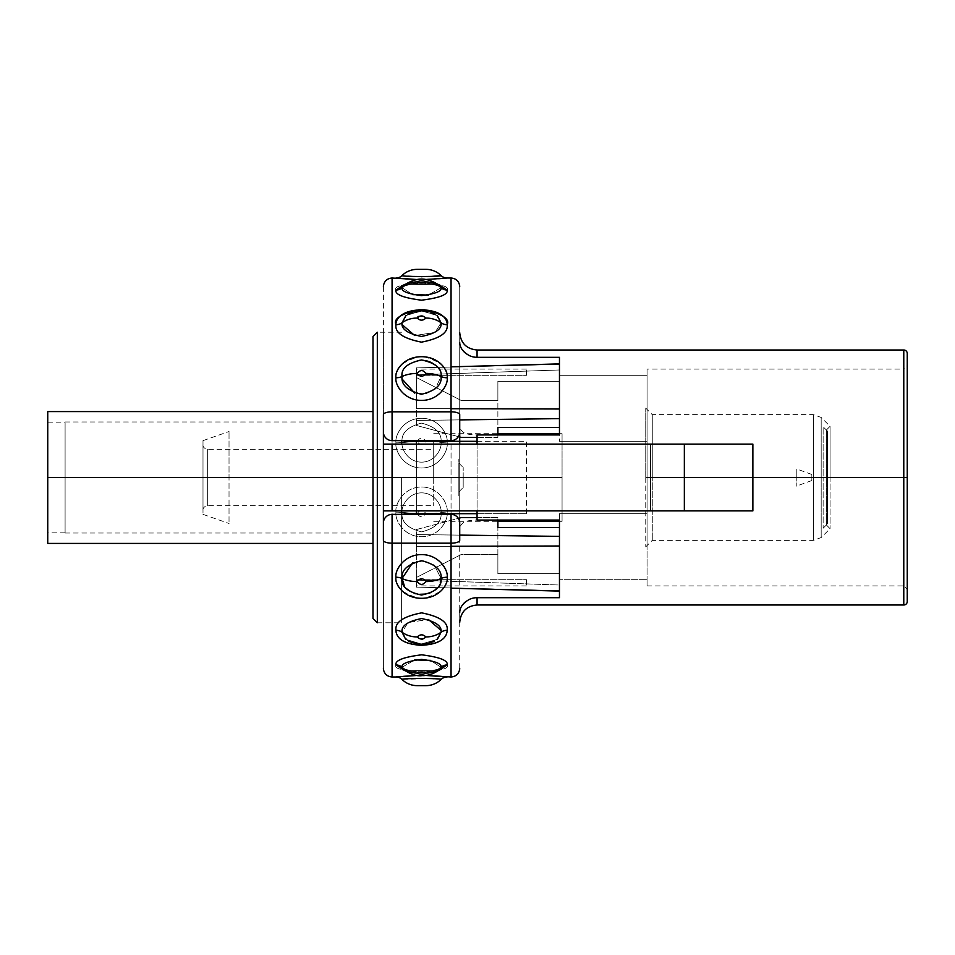 <?xml version="1.0" encoding="UTF-8"?>
<svg xmlns="http://www.w3.org/2000/svg" width="955" height="955" viewBox="0 0 955 955"><rect width="100%" height="100%" fill="white"/><g stroke="black" fill="none" stroke-linecap="round" stroke-linejoin="round"><path stroke-width="0.72" stroke-dasharray="4.78 3.58" d="M401.613 514.363L401.613 622.779L401.613 477.5L372.987 477.5L372.987 433.701L372.987 521.299L372.987 336.566L372.987 543.419M813.374 477.5L813.374 414.625L813.374 477.5L652.265 477.5L652.265 414.625L652.265 477.5L813.374 477.5L813.374 540.375L813.374 477.5L652.265 477.5L652.265 414.625L652.265 477.5L645.759 477.5L645.759 408.119L645.759 477.5L652.265 477.5L652.265 540.375L652.265 477.5L821.181 477.5L821.181 417.454L821.181 477.5L813.374 477.5L813.374 414.625L813.374 477.5L821.181 477.5L821.181 537.546L821.181 477.5L813.374 477.5L813.374 540.375L813.374 477.5M645.759 477.5L645.759 546.881L645.759 477.5L652.265 477.5L652.265 540.375L652.265 477.5L645.759 477.5M207.331 477.5L207.331 505.684L207.331 477.5L433.701 477.5L433.701 505.684L433.701 477.5L207.331 477.5L207.331 449.316L207.331 477.5L433.701 477.5L433.701 449.316L433.701 477.5L207.331 477.5L207.331 505.684L207.331 477.5L202.997 477.5L202.997 440.637L202.997 514.363L202.997 440.637L202.997 477.5L229.021 477.5L229.021 431.529L229.021 477.5L202.997 477.5L202.997 514.363L202.997 477.5L229.021 477.5L229.021 523.471L229.021 477.5L202.997 477.5L207.331 477.5L207.331 449.316L207.331 477.5L202.997 477.5L202.997 510.03L202.997 444.97L202.997 477.5L207.331 477.5M433.701 513.695L433.701 514.363M433.701 440.637L433.701 477.5L562.065 477.5L562.065 521.299L562.065 477.5L433.701 477.5L433.701 441.306M433.701 477.5L562.065 477.5L562.065 433.701L562.065 477.5L433.701 477.5M830.062 477.5L826.385 477.5L826.385 524.975L826.385 477.5L830.062 477.5L830.062 528.664L830.062 477.5L826.385 477.5L826.385 430.025L826.385 477.5L830.062 477.5L830.062 426.336L830.062 477.5L830.062 426.336L830.062 477.5L821.181 477.5L830.062 477.5L821.181 477.5L821.181 417.454L821.181 537.546L821.181 477.5L830.062 477.5L830.062 528.664L830.062 477.5M372.987 336.566L372.987 477.5L377.32 477.5L377.32 332.221L377.32 622.779L377.32 477.5L401.613 477.5L401.613 510.889M401.613 444.111L401.613 440.637M372.987 477.5L372.987 421.991L372.987 477.5L65.095 477.5L65.095 421.991L65.095 477.5L372.987 477.5L372.987 533.009L372.987 477.5L65.095 477.5L65.095 533.009L65.095 477.5L372.987 477.5L372.987 618.434M907.25 365.622L907.25 477.5L903.776 477.5L907.25 477.5L907.25 589.378L907.25 365.622L907.25 589.378L907.25 365.622L907.25 589.378L907.25 365.622L903.776 369.084L903.776 477.5L903.776 369.084L903.776 477.5L647.06 477.5L903.776 477.5L903.776 585.916L903.776 477.5L647.06 477.5L647.06 441.306L647.06 477.5L647.06 441.306L559.463 441.306L647.06 441.306L647.06 445.782L647.06 369.084L647.06 375.303L559.463 375.303L647.06 375.303C647.06 367.066 647.06 367.066 647.06 375.303L647.06 547.752L647.06 477.5L903.776 477.5L903.776 585.916L903.776 477.5L907.25 477.5L903.776 477.5L903.776 369.084L647.06 369.084M903.776 350.007L903.776 604.993L903.776 350.007M477.07 437.45L497.877 437.45L497.877 381.332L559.463 381.332L559.463 375.303L559.463 381.332L497.877 381.332L497.877 427.446L559.463 427.446L559.463 408.991L416.356 408.621L559.463 408.991L559.463 369.979L416.356 374.885L416.356 367.794L416.356 408.621L451.046 408.728L416.356 408.621L416.356 420.427L459.725 419.89L416.356 420.427L416.356 367.794L416.356 374.885L559.463 369.979L559.463 408.991L559.463 363.891L559.463 369.979L416.356 374.885L416.356 367.878L559.463 364.416L416.356 367.878L416.356 377.488L461.42 400.575L497.877 400.575L497.877 381.332L559.463 381.332L559.463 363.891L559.463 441.306L559.463 434.943L477.07 434.943L477.07 520.057L559.463 520.057L559.463 513.695L647.06 513.695L647.06 477.5L647.06 513.695L559.463 513.695L559.463 527.554L497.877 527.554L497.877 573.668L497.877 527.554L559.463 527.554L559.463 536.376L416.356 534.573L416.356 546.379L559.463 546.009L559.463 585.021L559.463 546.009L559.463 585.021L416.356 580.115L416.356 587.122L416.356 577.512L461.42 554.425L497.877 554.425L497.877 573.668L559.463 573.668L559.463 579.697L647.06 579.697C647.06 587.934 647.06 587.934 647.06 579.697L647.06 567.055L647.06 585.916L647.06 579.697L559.463 579.697L559.463 573.668L497.877 573.668L559.463 573.668L559.463 590.584L559.463 585.021L559.463 590.584L416.356 587.122L559.463 590.584L559.463 546.009L416.356 546.379L416.356 587.206L416.356 580.115L559.463 585.021L559.463 591.109L559.463 546.009M451.046 510.889L752.874 510.889L752.874 444.111L459.725 444.111L459.725 425.106C459.809 430.466 463.115 433.558 469.609 434.382A17.345 5.79 0 0 0 477.07 434.943L477.07 520.057A17.345 5.79 180 0 0 469.609 520.618C463.115 521.442 459.821 524.534 459.725 529.894L459.725 342.475C459.725 329.475 459.725 329.475 459.725 342.463L459.725 529.894M477.07 441.306L526.503 441.306L526.503 513.695L477.07 513.695M416.356 510.889L416.356 444.111M526.503 375.303L526.503 369.084L526.503 375.303L416.356 375.303L416.356 369.084L416.356 375.303L526.503 375.303M526.503 513.695L526.503 441.306L416.356 441.306L416.356 513.695L526.503 513.695M526.503 579.697L526.503 585.916L526.503 579.697L416.356 579.697L416.356 585.916L416.356 579.697L526.503 579.697M497.877 434.943L497.877 437.45L461.42 437.45L416.356 425.441L416.356 420.427L559.463 418.624L416.356 420.427L416.356 425.441L458.352 436.638M647.06 509.218L647.06 567.055L647.06 509.218M562.065 433.701L559.463 433.701L559.463 434.943M559.463 520.057L559.463 521.299L562.065 521.299M559.463 597.687L477.07 597.687L477.07 604.993L477.07 597.687A17.345 16.354 0 0 0 469.609 599.274L469.418 599.358M477.07 357.313L477.07 350.007L477.07 357.313L559.463 357.313M559.463 408.991L559.463 363.891L451.046 366.839M416.356 374.885L559.463 369.979L559.463 364.416L416.356 367.878L416.356 374.885M497.877 427.446L559.463 427.446L559.463 418.624M559.463 381.332L559.463 364.416L416.356 367.878L416.356 377.488L461.42 400.575L497.877 400.575L497.877 381.332L559.463 381.332M459.725 612.537L459.725 622.338L459.725 612.537C459.725 625.525 459.725 625.525 459.725 612.537L459.725 565.647L459.737 612.024M459.725 540.327L459.725 286.798L459.725 540.327M459.725 444.111L451.046 444.111M477.07 510.889L752.874 510.889L752.874 444.111L477.07 444.111M650.522 444.111L650.522 510.889L650.522 444.111M383.397 414.673L383.397 668.202L383.397 414.673M383.397 523.03L383.397 614.363C383.397 628.378 383.397 628.378 383.397 614.363L383.397 340.637C383.397 326.622 383.397 326.622 383.397 340.637L383.397 510.889M451.046 278.024L451.046 676.976L451.046 278.024M392.075 676.976L392.075 278.024L392.075 676.976M438.512 284.423L404.61 284.423L438.512 284.423M417.789 279.588L447.143 278.024C448.898 279.755 394.248 279.755 395.979 278.024L415.15 279.517M395.979 290.045C393.556 286.237 402.926 283.874 424.092 282.955C441.604 284.375 449.28 286.739 447.143 290.045C448.349 294.474 439.849 297.853 421.656 300.192C403.368 297.9 394.809 294.522 395.979 290.045C394.809 294.522 403.368 297.9 421.656 300.192C439.849 297.853 448.349 294.474 447.143 290.045C449.423 286.118 439.778 283.754 418.195 282.978C401.219 284.495 393.806 286.858 395.979 290.045A8.679 8.153 179.9 0 0 402.043 287.718A21.679 20.377 180 0 1 417.228 281.904A21.679 20.377 -0 0 0 402.043 287.718L412.679 294.653L402.043 287.718M447.143 324.688C448.349 332.698 439.849 338.524 421.656 342.141C403.368 338.607 394.809 332.782 395.979 324.688C394.976 317.681 402.473 312.715 418.493 309.79C438.178 311.103 447.728 316.069 447.143 324.688A8.679 6.649 179.9 0 1 441.067 322.79L435.05 332.471L414.697 335.515L435.05 332.471L441.067 322.79A21.679 16.605 -0 0 0 427.41 318.087A21.679 16.605 180 0 1 441.067 322.79A8.679 6.649 -0.1 0 0 447.143 324.688C448.17 317.717 440.685 312.751 424.7 309.802C404.992 311.067 395.418 316.033 395.979 324.688C394.809 332.782 403.368 338.607 421.656 342.141C439.849 338.524 448.349 332.698 447.143 324.688M447.143 377.762C448.492 384.053 439.706 400.3 421.656 400.42C403.607 400.467 394.582 384.089 395.979 377.762C394.26 368.893 401.769 361.921 418.493 356.848C439.037 355.141 448.814 371.28 447.143 377.762A8.679 4.333 180 0 1 441.067 376.521L435.062 389.222L425.608 393.878L414.757 393.126L425.608 393.878L435.062 389.222L441.067 376.521A21.679 10.839 -0 0 0 425.894 373.429A21.679 10.839 180 0 1 441.067 376.521C442.344 371.519 435.002 358.746 419.209 360.071C406.412 364.13 400.694 369.621 402.043 376.521A8.679 4.333 180 0 1 395.979 377.762C394.582 384.089 403.607 400.467 421.656 400.42C439.706 400.3 448.492 384.053 447.143 377.762C448.838 368.821 441.282 361.85 424.474 356.836C403.917 355.26 394.343 371.316 395.979 377.762M395.979 442.857C394.63 435.492 403.416 418.29 421.453 418.278C439.515 418.111 448.54 435.444 447.143 442.857C448.492 450.127 439.706 467.926 421.656 467.998C403.607 468.105 394.582 450.175 395.979 442.857A8.679 1.504 -0 0 0 402.043 442.428C401.076 433.176 407.558 426.742 421.477 423.125C435.48 426.646 442.01 433.081 441.067 442.428A8.679 1.504 -0 0 0 447.143 442.857C448.54 435.444 439.515 418.111 421.453 418.278C403.416 418.29 394.63 435.492 395.979 442.857C394.582 450.175 403.607 468.105 421.656 467.998C439.706 467.926 448.492 450.127 447.143 442.857A8.679 1.504 180 0 1 441.067 442.428A21.679 3.76 -0 0 0 425.894 441.353C422.958 437.08 420.069 437.08 417.228 441.353A21.679 3.76 -0 0 0 416.356 441.353A21.679 3.76 180 0 1 417.228 441.353C420.164 445.639 423.053 445.639 425.894 441.353A21.679 3.76 180 0 1 441.067 442.428C442.093 448.05 435.504 462.065 421.632 462.148C407.761 462.208 400.993 448.086 402.043 442.428C401.076 433.176 407.558 426.742 421.477 423.125C435.48 426.646 442.01 433.081 441.067 442.428C442.093 448.05 435.504 462.065 421.632 462.148C407.761 462.208 400.993 448.086 402.043 442.428A8.679 1.504 180 0 1 395.979 442.869M395.979 512.143C394.63 504.873 403.416 487.074 421.453 487.002C439.515 486.895 448.54 504.825 447.143 512.143C448.492 519.508 439.706 536.71 421.656 536.722C403.607 536.889 394.582 519.556 395.979 512.143A8.679 1.504 -0 0 1 402.043 512.572C401.028 506.95 407.606 492.935 421.477 492.852C435.361 492.792 442.129 506.914 441.067 512.572A8.679 1.504 -0 0 1 447.143 512.131C448.54 504.825 439.515 486.895 421.453 487.002C403.416 487.074 394.63 504.873 395.979 512.143C394.582 519.556 403.607 536.889 421.656 536.722C439.706 536.71 448.492 519.508 447.143 512.143A8.679 1.504 180 0 0 441.067 512.572A21.679 3.76 -0 0 1 425.894 513.647C422.958 509.361 420.069 509.361 417.228 513.647A21.679 3.76 -0 0 1 416.356 513.647A21.679 3.76 180 0 0 417.228 513.647C420.164 517.92 423.053 517.92 425.894 513.647A21.679 3.76 180 0 0 441.067 512.572C442.034 521.824 435.564 528.258 421.632 531.875C407.642 528.354 401.112 521.919 402.043 512.572C401.028 506.95 407.606 492.935 421.477 492.852C435.361 492.792 442.129 506.914 441.067 512.572C442.034 521.824 435.564 528.258 421.632 531.875C407.642 528.354 401.112 521.919 402.043 512.572A8.679 1.504 180 0 0 395.979 512.143M441.067 578.479L439.037 585.988L429.834 593.533L415.007 594.117L404.705 586.979L415.007 594.117L429.834 593.533L439.037 585.988L441.067 578.479A21.679 10.839 -0 0 1 425.894 581.571A21.679 10.839 180 0 0 441.067 578.479L434.239 565.085L423.877 560.848L412.667 562.734L423.877 560.848L434.239 565.085L441.067 578.479A8.679 4.333 -0 0 1 447.143 577.238C448.54 570.911 439.515 554.533 421.453 554.58C403.416 554.7 394.63 570.947 395.979 577.238C394.63 570.947 403.416 554.7 421.453 554.58C439.515 554.533 448.54 570.911 447.143 577.238C448.838 586.131 441.329 593.103 424.617 598.152C404.084 599.871 394.331 583.744 395.979 577.238A8.679 4.333 -0 0 1 402.043 578.479A21.679 10.839 180 0 0 415.712 581.547A21.679 10.839 -0 0 1 402.043 578.479M447.143 630.312C448.038 637.283 440.697 642.249 425.118 645.174C407.654 647.084 394.057 636.663 395.979 630.312C394.773 622.302 403.273 616.476 421.453 612.859C439.742 616.393 448.301 622.218 447.143 630.312A8.679 6.649 179.9 0 0 441.067 632.21L435.981 640.375L421.967 644.028L407.654 640.698L402.043 632.21A8.679 6.649 180 0 0 395.979 630.312C395.418 637.761 403.106 642.739 419.042 645.234C438.238 643.873 447.608 638.895 447.143 630.312C448.301 622.218 439.742 616.393 421.453 612.859C403.273 616.476 394.773 622.302 395.979 630.312A8.679 6.649 -0 0 1 402.043 632.21A21.679 16.605 180 0 0 415.712 636.913A21.679 16.605 -0 0 1 402.043 632.21L408.072 622.529L428.425 619.485L408.072 622.529L402.043 632.21L407.654 640.698L421.955 644.028L435.981 640.375L441.067 632.21A21.679 16.605 -0 0 1 425.894 636.949A21.679 16.605 180 0 0 441.067 632.21A8.679 6.649 -0.1 0 1 447.143 630.312M447.143 664.955C449.471 668.787 440.1 671.15 419.03 672.045C401.577 670.637 393.89 668.273 395.979 664.955C394.773 660.526 403.273 657.147 421.453 654.808C439.742 657.1 448.301 660.478 447.143 664.955C448.301 660.478 439.742 657.1 421.453 654.808C403.273 657.147 394.773 660.526 395.979 664.955C393.782 668.906 403.416 671.27 424.868 672.034C441.831 670.529 449.256 668.166 447.143 664.955A8.679 8.153 -0.1 0 0 441.067 667.282A21.679 20.377 -0 0 1 425.894 673.096A21.679 20.377 180 0 0 441.067 667.282L430.442 660.347L441.067 667.282M425.333 675.412L417.789 675.412L425.333 675.412M395.979 676.976C393.329 675.28 449.578 675.245 447.143 676.976C449.578 675.245 393.329 675.28 395.979 676.976M404.61 670.577L438.512 670.577L404.61 670.577M437.33 315.604L421.824 310.972L405.935 315.484L421.824 310.972L437.33 315.604M440.625 286.321L422.17 282.071L402.533 286.273L421.239 282.071L440.565 286.249L421.239 282.071L402.533 286.273L422.17 282.071L440.613 286.321M440.983 275.553L440.291 275.637L440.983 275.553M430.872 276.461L428.103 276.604L430.872 276.461M427.446 276.628L422.11 276.735L427.446 276.628M421.358 276.735L402.043 275.541L421.358 276.735M441.067 287.718A21.679 20.377 -0 0 0 425.894 281.904C422.958 280.412 420.069 280.412 417.228 281.904C420.164 283.384 423.053 283.384 425.894 281.904A21.679 20.377 180 0 1 441.067 287.718L428.377 295.059L441.067 287.718A8.679 8.153 179.9 0 0 447.143 290.045M425.894 281.904C423.053 283.384 420.164 283.384 417.228 281.904C420.069 280.412 422.958 280.412 425.894 281.904M417.335 317.549L417.228 318.051A21.679 16.605 -0 0 0 402.043 322.79A8.679 6.649 179.9 0 1 395.979 324.688A8.679 6.649 -0.1 0 0 402.043 322.79A21.679 16.605 180 0 1 417.228 318.051L417.228 318.051C420.164 320.844 423.053 320.844 425.894 318.051L425.775 317.526M402.043 322.79L407.188 314.601L421.585 310.972L435.969 314.613L441.067 322.79L435.969 314.613L421.585 310.972L407.188 314.601L402.043 322.79M425.452 317.072L419.161 316.177M417.228 318.051C420.176 315.257 423.065 315.257 425.894 318.051C423.053 320.844 420.164 320.844 417.228 318.051M402.043 376.521A21.679 10.839 180 0 1 415.712 373.453A21.679 10.839 -0 0 0 402.043 376.521C400.694 369.621 406.412 364.13 419.209 360.071C435.002 358.746 442.344 371.519 441.067 376.521M416.356 373.429A21.679 10.839 180 0 1 417.228 373.429C420.164 377.189 423.053 377.189 425.894 373.429C422.958 369.657 420.069 369.657 417.228 373.429A21.679 10.839 -0 0 0 416.356 373.429M417.228 373.429C420.069 369.657 422.958 369.657 425.894 373.429C423.053 377.189 420.164 377.189 417.228 373.429M425.894 581.571C422.958 577.811 420.069 577.811 417.228 581.571A21.679 10.839 -0 0 1 416.356 581.571A21.679 10.839 180 0 0 417.228 581.571C420.164 585.343 423.053 585.343 425.894 581.571C423.053 585.343 420.164 585.343 417.228 581.571C420.069 577.811 422.958 577.811 425.894 581.571M395.979 577.238C394.296 586.191 401.852 593.162 418.636 598.164C439.193 599.764 448.755 583.708 447.143 577.238M417.228 636.949L417.228 636.949C420.069 634.156 422.958 634.156 425.894 636.949L425.894 636.949C422.958 634.156 420.069 634.156 417.228 636.949M421.573 639.205L417.693 637.964L424.832 638.418L422.814 639.11M440.577 668.727L421.871 672.929L402.556 668.763L421.871 672.929L440.577 668.727M402.043 667.282A21.679 20.377 180 0 0 417.228 673.096C420.164 674.588 423.053 674.588 425.894 673.096C422.958 671.616 420.069 671.616 417.228 673.096A21.679 20.377 -0 0 1 402.043 667.282L414.733 659.941L402.043 667.282A8.679 8.153 -0.1 0 0 395.979 664.955M417.228 673.096C420.069 671.616 422.958 671.616 425.894 673.096C423.053 674.588 420.164 674.588 417.228 673.096M402.592 679.387L430.108 678.492L402.592 679.387M434.155 678.754L440.577 679.399L434.155 678.754M402.461 668.619L420.845 672.929L440.613 668.679L420.845 672.929L402.461 668.619M405.636 639.265L421.322 644.028L437.366 639.361L421.322 644.028L405.636 639.265M459.773 611.475L460.632 608.216M461.11 607.177L462.101 605.494M462.709 604.658L463.569 603.632M464.214 602.963L465.061 602.175M466.398 601.113L468.523 599.8M468.26 355.057L466.577 354.007M465.348 353.075L464.488 352.3M463.617 351.416L462.733 350.378M461.814 349.064L461.181 347.954M460.764 347.083L460.059 345.077M460.047 345.018L459.785 343.633M559.463 536.376L559.463 527.554L559.463 536.376L416.356 534.573L416.356 529.559L461.42 517.55L497.877 517.55L497.877 527.554M451.046 588.161L559.463 591.109L559.463 585.021L416.356 580.115L559.463 585.021L559.463 590.584L416.356 587.122L416.356 580.115L416.356 587.206L416.356 546.379L451.046 546.272L416.356 546.379L416.356 534.573L459.725 535.11L416.356 534.573L416.356 529.559L458.352 518.362M477.07 517.55L497.877 517.55L497.877 520.057M559.463 573.668L559.463 590.584L416.356 587.122L416.356 577.512L461.42 554.425L497.877 554.425L497.877 573.668L559.463 573.668M827.46 477.5L827.46 431.099L827.46 523.901L827.46 431.099L827.46 477.5L823.126 477.5L823.126 426.766L823.126 477.5L827.46 477.5L827.46 523.901L827.46 477.5L823.126 477.5L823.126 528.234L823.126 477.5L827.46 477.5M47.75 543.419L47.75 411.581L47.75 543.419M47.75 477.5L47.75 532.138L47.75 422.862L47.75 477.5L65.095 477.5L65.095 532.138L65.095 477.5L47.75 477.5L47.75 532.138L47.75 422.862L47.75 477.5L65.095 477.5L47.75 477.5M65.095 477.5L65.095 422.862L65.095 477.5M811.846 477.5L811.846 474.468L811.846 477.5L796.231 477.5L796.231 468.821L796.231 477.5L811.846 477.5L811.846 480.532L811.846 477.5L796.231 477.5L796.231 486.179L796.231 477.5L811.846 477.5M458.854 477.5C458.854 452.992 458.854 452.992 458.854 477.5C458.854 502.008 458.854 502.008 458.854 477.5C458.854 459.116 458.854 459.116 458.854 477.5C458.854 495.884 458.854 495.884 458.854 477.5L458.854 491.813L458.854 477.5L463.187 477.5L463.187 487.48L463.187 477.5L458.854 477.5L458.854 463.187L458.854 477.5L463.187 477.5L463.187 467.52L463.187 477.5L458.854 477.5M826.385 430.025L830.062 426.336L821.181 417.454L813.374 414.625L652.265 414.625L645.759 408.119M826.385 524.975L830.062 528.664L821.181 537.546L813.374 540.375L652.265 540.375L645.759 546.881M202.997 510.03C202.949 511.021 202.174 506.83 207.331 505.684L433.701 505.684M202.997 444.97C202.949 443.98 202.174 448.17 207.331 449.316L433.701 449.316M202.997 440.637L229.021 431.529M202.997 514.363L229.021 523.471M433.701 521.299L497.877 521.299M433.701 433.701L497.877 433.701M377.32 622.779L401.613 622.779M401.613 332.221L377.32 332.221M526.503 369.084L416.356 369.084M526.503 585.916L416.356 585.916M647.06 585.916L903.776 585.916L907.25 589.378M459.725 668.309L459.725 286.691M383.397 286.691L383.397 668.309M434.394 313.718C433.928 311.461 413.694 309.575 408.728 313.718C415.282 311.211 419.639 310.208 421.812 310.721L434.394 313.718C425.56 308.811 411.068 311.963 408.728 313.718M440.052 285.664C441.616 285.044 435.623 284.196 422.074 283.134C407.403 284.208 401.064 285.056 403.058 285.664C400.36 285.247 406.353 284.399 421.048 283.134C435.587 284.124 441.926 284.972 440.052 285.664L439.957 285.593C434.036 281.236 428.127 279.17 422.217 279.397C417.228 278.466 410.877 280.531 403.165 285.593L403.058 285.664M434.394 641.283C433.534 643.252 415.103 645.783 408.728 641.283C411.33 643.861 427.028 645.389 434.394 641.283C426.742 645.377 418.183 645.377 408.728 641.283M439.957 669.407L440.052 669.336C442.428 669.741 436.805 670.577 423.184 671.854C404.419 671.735 403.249 669.097 403.058 669.336L403.165 669.407C409.074 673.764 414.995 675.83 420.904 675.603C425.894 676.534 432.245 674.469 439.957 669.407M403.058 669.336C400.814 669.825 406.818 670.661 421.048 671.866C440.207 671.461 439.921 668.906 440.052 669.336M827.46 431.099L823.126 426.766M823.126 528.234L827.46 523.901M65.095 533.009L372.987 533.009M65.095 421.991L372.987 421.991M65.095 532.138L47.75 532.138M47.75 422.862L65.095 422.862M811.846 474.468L796.231 468.821M811.846 480.532L796.231 486.179M458.854 491.813L463.187 487.48M458.854 463.187L463.187 467.52"/><path stroke-width="1.43" d="M372.987 543.419L47.75 543.419L47.75 411.581L47.75 543.419L372.987 543.419L372.987 614.28L372.987 477.5L383.397 477.5L377.32 477.5L377.32 332.221L377.32 622.779L377.32 477.5L372.987 477.5L372.987 336.566L377.32 332.221M433.701 514.363L433.701 513.695M433.701 441.306L433.701 440.637M401.613 510.889L401.613 514.363M401.613 440.637L401.613 444.111M377.32 622.779L372.987 618.434L372.987 477.5M907.25 601.531L907.25 589.378L907.25 601.531A3.474 3.474 0 0 1 903.776 604.993A3.474 3.474 0 0 0 907.25 601.531L907.25 353.469A3.474 3.474 0 0 0 903.776 350.007A3.474 3.474 0 0 1 907.25 353.469L907.25 601.531M907.25 365.622L907.25 353.469L907.25 365.622M459.725 612.525C459.821 607.308 463.115 602.892 469.609 599.274A17.345 16.354 0 0 1 477.07 597.687L477.07 604.993L903.776 604.993L903.776 350.007L903.776 604.993L477.07 604.993L477.07 597.687L559.463 597.687L559.463 591.109L559.463 597.687M559.463 357.313L559.463 363.891L559.463 357.313L477.07 357.313L477.07 350.007L903.776 350.007L477.07 350.007C466.529 348.981 460.752 343.191 459.725 332.662M559.463 536.376L459.725 535.11L559.463 536.376L559.463 546.009L559.463 520.057L477.07 520.057L477.07 510.889M477.07 444.111L477.07 434.943L559.463 434.943L559.463 408.991L559.463 418.624L459.725 419.89L559.463 418.624M451.046 408.728L559.463 408.991L451.046 408.728M451.046 366.839L559.463 363.891L559.463 408.991M477.07 513.695L416.356 513.695L416.356 510.889M416.356 444.111L416.356 441.306L477.07 441.306M559.463 434.943L559.463 427.446L497.877 427.446L559.463 427.446L559.463 433.701L497.877 433.701M458.352 436.638L461.42 437.45L477.07 437.45M497.877 434.943L497.877 427.446M497.877 520.057L497.877 527.554L559.463 527.554L559.463 520.057M497.877 521.299L559.463 521.299L559.463 527.554L497.877 527.554M459.725 529.894L459.725 540.327A8.679 2.853 180 0 1 451.046 543.18L392.075 543.18A8.679 2.853 180 0 1 383.397 540.327L383.397 444.111L752.874 444.111L752.874 510.889L684.353 510.889L684.353 444.111L752.874 444.111L752.874 510.889L392.075 510.889L392.075 444.111L392.075 510.889L383.397 510.889L383.397 414.673A8.679 2.853 0 0 1 392.075 411.82L451.046 411.82L451.046 278.024L451.046 411.82A8.679 2.853 0 0 1 459.725 414.673L459.725 444.111M451.046 444.111L684.353 444.111L684.353 510.889L451.046 510.889M383.397 510.889L383.397 523.03A8.679 8.679 0 0 1 392.075 514.363L392.075 543.18L392.075 514.363L451.046 514.363L451.046 543.18L451.046 514.363A8.679 8.679 0 0 1 459.725 523.03L459.725 540.327A8.679 2.853 0 0 1 451.046 543.18L451.046 676.976L451.046 543.18L392.075 543.18L392.075 676.976L392.075 543.18A8.679 2.853 0 0 1 383.397 540.327L383.397 523.03M459.725 414.673A8.679 2.853 180 0 0 451.046 411.82L451.046 440.637L451.046 411.82L392.075 411.82L392.075 440.637L392.075 411.82A8.679 2.853 180 0 0 383.397 414.673L383.397 431.97A8.679 8.679 180 0 0 392.075 440.637L451.046 440.637A8.679 8.679 0 0 0 459.725 431.97L459.725 414.673M396.23 278.048L395.979 278.024A8.679 8.679 -88.1 0 0 402.043 275.541A8.679 8.679 91.9 0 1 395.979 278.024L417.789 279.588L392.075 278.024L392.075 411.82L392.075 278.024C387.3 278.394 384.435 280.925 383.468 285.605L383.397 286.691M395.979 324.688C394.773 332.698 403.273 338.524 421.453 342.141C439.742 338.607 448.301 332.782 447.143 324.688C447.465 320.82 443.991 309.718 418.935 309.766C400.861 313.849 393.209 318.815 395.979 324.688A8.679 6.649 180 0 0 402.043 322.79C401.076 329.033 407.558 333.582 421.477 336.447C435.48 333.653 442.01 329.093 441.067 322.79A8.679 6.649 -179.9 0 0 447.143 324.688C448.301 332.782 439.742 338.607 421.453 342.141C403.273 338.524 394.773 332.698 395.979 324.688C395.477 320.761 399.644 309.36 424.856 309.814C442.463 314.028 449.889 318.994 447.143 324.688A8.679 6.649 0.1 0 1 441.067 322.79A21.679 16.605 180 0 0 425.894 318.051C422.958 320.844 420.069 320.844 417.228 318.051A21.679 16.605 180 0 0 402.043 322.79C401.076 329.033 407.558 333.582 421.477 336.447C435.48 333.653 442.01 329.093 441.067 322.79L437.33 315.604L441.067 322.79A21.679 16.605 0 0 0 425.894 318.051C422.981 315.257 420.081 315.257 417.228 318.051C420.081 315.257 422.981 315.257 425.894 318.051A21.679 16.605 180 0 1 427.41 318.087A21.679 16.605 -0 0 0 425.894 318.051C422.958 320.844 420.069 320.844 417.228 318.051A21.679 16.605 0 0 0 402.043 322.79A8.679 6.649 0 0 1 395.979 324.688M395.979 290.045C394.773 294.474 403.273 297.853 421.453 300.192C439.742 297.9 448.301 294.522 447.143 290.045L438.512 284.423L447.143 290.045C448.301 294.522 439.742 297.9 421.453 300.192C403.273 297.853 394.773 294.474 395.979 290.045A8.679 8.153 -179.9 0 0 402.043 287.718C401.076 291.156 407.558 293.794 421.477 295.62C435.48 293.83 442.01 291.203 441.067 287.718A8.679 8.153 -179.9 0 0 447.143 290.045A8.679 8.153 0.1 0 1 441.067 287.718A21.679 20.377 180 0 0 425.894 281.904C422.958 283.384 420.069 283.384 417.228 281.904A21.679 20.377 180 0 0 402.043 287.718C401.076 291.156 407.558 293.794 421.477 295.62C435.48 293.83 442.01 291.203 441.067 287.718A21.679 20.377 0 0 0 425.894 281.904C423.053 280.412 420.164 280.412 417.228 281.904C420.164 280.412 423.053 280.412 425.894 281.904C422.958 283.384 420.069 283.384 417.228 281.904A21.679 20.377 0 0 0 402.043 287.718A8.679 8.153 0.1 0 1 395.979 290.045L404.61 284.423L395.979 290.045M425.333 279.588L447.143 278.024L425.333 279.588M417.789 279.588L415.15 279.517M459.725 668.309L459.642 669.467C458.651 674.111 455.786 676.617 451.046 676.976L425.333 675.412L447.143 676.976A8.679 8.679 92 0 0 441.067 679.459C442.571 678.169 400.539 678.169 402.043 679.459A8.679 8.679 88.1 0 0 395.979 676.976L417.789 675.412L395.979 676.976A8.679 8.679 -91.9 0 1 402.043 679.459A21.679 21.679 90 0 0 417.228 685.654L425.894 685.654A21.679 21.679 90 0 0 441.067 679.459C442.571 678.169 400.539 678.169 402.043 679.459L402.043 679.459A21.679 21.679 -90 0 0 417.228 685.654L425.894 685.654A21.679 21.679 -90 0 0 441.067 679.459A8.679 8.679 -88 0 1 447.143 676.976L446.427 676.892M447.143 664.955C448.349 660.526 439.849 657.147 421.656 654.808C403.368 657.1 394.809 660.478 395.979 664.955L404.61 670.577L395.979 664.955C394.809 660.478 403.368 657.1 421.656 654.808C439.849 657.147 448.349 660.526 447.143 664.955A8.679 8.153 0.1 0 0 441.067 667.282C442.034 663.844 435.564 661.206 421.632 659.38C407.642 661.17 401.112 663.797 402.043 667.282A8.679 8.153 0.1 0 0 395.979 664.955A8.679 8.153 -179.9 0 1 402.043 667.282A21.679 20.377 0 0 0 417.228 673.096C420.164 671.616 423.053 671.616 425.894 673.096A21.679 20.377 0 0 0 441.067 667.282C442.034 663.844 435.564 661.206 421.632 659.38C407.642 661.17 401.112 663.797 402.043 667.282A21.679 20.377 180 0 0 417.228 673.096C420.069 674.588 422.958 674.588 425.894 673.096C422.958 674.588 420.069 674.588 417.228 673.096C420.164 671.616 423.053 671.616 425.894 673.096A21.679 20.377 180 0 0 441.067 667.282A8.679 8.153 -179.9 0 1 447.143 664.955L438.512 670.577L447.143 664.955M447.143 630.312C448.349 622.302 439.849 616.476 421.656 612.859C403.368 616.393 394.809 622.218 395.979 630.312C396.194 633.965 397.471 643.813 421.239 645.305C445.4 644.112 447.012 633.989 447.143 630.312A8.679 6.649 0 0 0 441.067 632.21C442.034 625.967 435.564 621.418 421.632 618.553C407.642 621.347 401.112 625.907 402.043 632.21A8.679 6.649 0.1 0 0 395.979 630.312C394.809 622.218 403.368 616.393 421.656 612.859C439.849 616.476 448.349 622.302 447.143 630.312C447.012 633.989 445.4 644.112 421.239 645.305C397.471 643.813 396.194 633.965 395.979 630.312A8.679 6.649 -179.9 0 1 402.043 632.21A21.679 16.605 0 0 0 417.228 636.949A21.679 16.605 -0 0 1 415.712 636.913A21.679 16.605 180 0 0 417.228 636.949C420.164 634.156 423.053 634.156 425.894 636.949A21.679 16.605 0 0 0 441.067 632.21C442.034 625.967 435.564 621.418 421.632 618.553C407.642 621.347 401.112 625.907 402.043 632.21L405.636 639.265L402.043 632.21A21.679 16.605 180 0 0 417.228 636.949C420.14 639.743 423.029 639.743 425.894 636.949C423.029 639.743 420.14 639.743 417.228 636.949C420.164 634.156 423.053 634.156 425.894 636.949A21.679 16.605 180 0 0 441.067 632.21A8.679 6.649 180 0 1 447.143 630.312M447.143 577.238C448.492 570.947 439.706 554.7 421.656 554.58C403.607 554.533 394.582 570.911 395.979 577.238C394.57 583.744 403.416 598.355 421.501 598.296C439.575 598.451 448.587 583.78 447.143 577.238A8.679 4.333 0 0 0 441.067 578.479C442.034 570.195 435.564 564.274 421.632 560.716C407.642 564.19 401.112 570.099 402.043 578.479L412.667 562.734L402.043 578.479A8.679 4.333 0 0 0 395.979 577.238C394.582 570.911 403.607 554.533 421.656 554.58C439.706 554.7 448.492 570.947 447.143 577.238C448.587 583.78 439.575 598.451 421.501 598.296C403.416 598.355 394.57 583.744 395.979 577.238A8.679 4.333 180 0 1 402.043 578.479A21.679 10.839 0 0 0 417.228 581.571C420.164 577.811 423.053 577.811 425.894 581.571A21.679 10.839 0 0 0 441.067 578.479C442.034 570.195 435.564 564.274 421.632 560.716C407.642 564.19 401.112 570.099 402.043 578.479C401.052 586.513 407.534 592.04 421.513 595.037C435.528 592.088 442.046 586.561 441.067 578.479A21.679 10.839 180 0 1 425.894 581.571C422.958 585.343 420.069 585.343 417.228 581.571A21.679 10.839 180 0 1 402.043 578.479C401.052 586.513 407.534 592.04 421.513 595.037C435.528 592.088 442.046 586.561 441.067 578.479A8.679 4.333 180 0 1 447.143 577.238M395.979 377.762C394.63 384.053 403.416 400.3 421.453 400.42C439.515 400.467 448.54 384.089 447.143 377.762C448.456 371.376 440.124 356.8 421.621 356.704C403.117 356.704 394.63 371.352 395.979 377.762A8.679 4.333 180 0 0 402.043 376.521C401.076 384.805 407.558 390.726 421.477 394.284C435.48 390.81 442.01 384.901 441.067 376.521A8.679 4.333 180 0 0 447.143 377.762C448.54 384.089 439.515 400.467 421.453 400.42C403.416 400.3 394.63 384.053 395.979 377.762C394.63 371.352 403.117 356.704 421.621 356.704C440.124 356.8 448.456 371.376 447.143 377.762A8.679 4.333 0 0 1 441.067 376.521A21.679 10.839 180 0 0 425.894 373.429C422.958 377.189 420.069 377.189 417.228 373.429A21.679 10.839 180 0 0 402.043 376.521C401.076 384.805 407.558 390.726 421.477 394.284C435.48 390.81 442.01 384.901 441.067 376.521C442.189 368.594 435.707 363.067 421.609 359.963C407.463 363.019 400.945 368.546 402.043 376.521A21.679 10.839 0 0 1 417.228 373.429C420.164 369.657 423.053 369.657 425.894 373.429A21.679 10.839 0 0 1 441.067 376.521C442.189 368.594 435.707 363.067 421.609 359.963C407.463 363.019 400.945 368.546 402.043 376.521A8.679 4.333 0 0 1 395.979 377.762M405.935 315.484L402.043 322.79L405.935 315.484M402.043 275.541C400.563 276.831 442.559 276.831 441.067 275.541A8.679 8.679 -91.9 0 0 447.143 278.024A8.679 8.679 88.1 0 1 441.067 275.541A21.679 21.679 -90 0 0 425.894 269.346L417.228 269.346A21.679 21.679 -90 0 0 402.043 275.541C400.563 276.831 442.559 276.831 441.067 275.541L441.067 275.541A21.679 21.679 90 0 0 425.894 269.346L417.228 269.346A21.679 21.679 90 0 0 402.043 275.541M440.291 275.637L430.872 276.461L440.291 275.637M428.103 276.604L427.446 276.628L428.103 276.604M422.11 276.735L421.358 276.735L422.11 276.735M428.377 295.059L412.679 294.653L428.377 295.059M414.697 335.515L402.282 324.784L414.697 335.515M419.161 316.177L417.813 316.929M414.757 393.126L402.294 379.254L414.757 393.126M415.712 373.453A21.679 10.839 180 0 1 416.356 373.429A21.679 10.839 -0 0 0 415.712 373.453M425.894 441.306L425.799 440.637M417.323 440.637L417.228 441.282M416.356 441.353A21.679 3.76 -0 0 0 402.043 442.428A21.679 3.76 180 0 1 416.356 441.353M416.356 513.647A21.679 3.76 -0 0 1 402.043 512.572A21.679 3.76 180 0 0 416.356 513.647M417.228 513.695L417.323 514.363M425.799 514.363L425.894 513.718M416.356 581.571A21.679 10.839 -0 0 1 415.712 581.547A21.679 10.839 180 0 0 416.356 581.571M404.705 586.979L402.043 578.479L404.705 586.979M428.425 619.485L440.828 630.216L428.425 619.485M422.814 639.11L421.573 639.205M414.733 659.941L430.442 660.347L414.733 659.941M430.108 678.492L434.155 678.754L430.108 678.492M437.366 639.361L441.067 632.21L437.366 639.361M425.894 581.571C423.053 577.811 420.164 577.811 417.228 581.571C420.069 585.343 422.958 585.343 425.894 581.571M417.228 373.429C420.069 377.189 422.958 377.189 425.894 373.429C423.053 369.657 420.164 369.657 417.228 373.429M650.522 510.889L650.522 444.111L650.522 510.889M462.101 605.494L462.709 604.658M463.569 603.632L464.214 602.963M465.061 602.175L466.398 601.113M468.523 599.8L469.418 599.358M459.725 342.475C459.809 347.692 463.115 352.108 469.609 355.726A17.345 16.354 180 0 0 477.07 357.313L477.07 350.007M477.07 357.313A17.345 16.354 180 0 1 469.609 355.726L468.26 355.057M466.577 354.007L465.348 353.075M464.488 352.3L463.617 351.416M462.733 350.378L461.814 349.064M461.181 347.954L460.764 347.083M459.785 343.633L459.725 342.797M458.352 518.362L461.42 517.55L477.07 517.55M559.463 546.009L451.046 546.272L559.463 546.009L559.463 591.109L451.046 588.161M47.75 411.581L372.987 411.581L47.75 411.581M447.143 278.024L451.046 278.024C455.786 278.382 458.651 280.889 459.642 285.533L459.725 286.691M395.979 676.976L392.075 676.976C387.36 676.617 384.507 674.135 383.48 669.527L383.397 668.309M434.394 313.718C426.527 309.635 417.98 309.635 408.728 313.718L408.764 313.694M440.052 285.664L439.957 285.593C425.56 276.747 417.442 276.938 403.165 285.593L403.058 285.664M434.394 641.283L434.394 641.283C420.761 645.616 422.361 645.616 408.728 641.283M403.058 669.336L403.165 669.407C410.865 674.469 417.228 676.534 422.253 675.603C428.162 675.818 434.071 673.753 439.957 669.407L440.052 669.336M477.07 604.993C466.529 606.019 460.752 611.809 459.725 622.338"/></g></svg>
